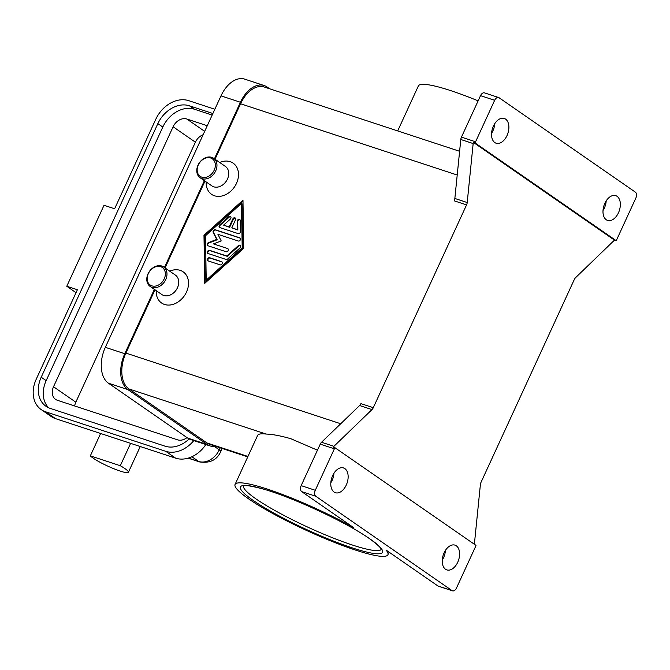 <?xml version="1.0" encoding="UTF-8"?>
<svg xmlns="http://www.w3.org/2000/svg" width="670" height="670" viewBox="0 0 670 670"><rect width="100%" height="100%" fill="white"/><g stroke="black" fill="none" stroke-linecap="round" stroke-linejoin="round"><path stroke-width="1" d="M90.333 455.86A21.323 3.023 -155.3 0 0 97.761 461.01A21.323 3.023 -155.3 0 0 117.359 470.097A21.323 3.023 -155.3 0 0 128.405 472.275A21.323 3.023 -155.3 0 0 120.307 465.725L90.333 455.86L100.626 433.49L55.551 418.658A28.433 21.951 124.7 0 1 51.121 416.464L41.213 409.596A28.433 21.951 124.7 0 1 36.214 379.253L77.377 289.75L66.774 286.257L104.026 205.28L114.62 208.772L155.792 119.268A28.433 21.951 124.7 0 1 188.747 100.668L214.844 109.252M215.698 170.909A11.851 9.146 124.7 0 1 200.121 177.743A11.851 9.146 124.7 0 1 198.035 165.096A11.851 9.146 124.7 0 1 213.613 158.262A11.851 9.146 124.7 0 1 215.698 170.909M214.199 170.188A10.661 8.233 124.7 0 1 201.838 177.165A10.661 8.233 124.7 0 1 198.303 164.962A10.661 8.233 124.7 0 1 210.656 157.986A10.661 8.233 124.7 0 1 214.199 170.188M213.613 158.262L225.38 166.411A11.851 9.146 124.7 0 1 227.465 179.058A11.851 9.146 124.7 0 1 211.888 185.892L200.121 177.743M219.701 162.483A18.953 14.631 124.7 0 1 235.555 165.398A18.953 14.631 124.7 0 1 236.477 183.379A18.953 14.631 124.7 0 1 217.859 196.385A18.953 14.631 124.7 0 1 206.209 181.964M148.045 273.787A11.851 9.146 -55.3 0 0 150.13 286.425A11.851 9.146 -55.3 0 0 165.716 279.591A11.851 9.146 -55.3 0 0 163.622 266.945A11.851 9.146 -55.3 0 0 148.045 273.787M148.313 273.645A10.661 8.233 -55.3 0 0 151.847 285.847A10.661 8.233 -55.3 0 0 164.209 278.871A10.661 8.233 -55.3 0 0 160.674 266.668A10.661 8.233 -55.3 0 0 148.313 273.645M150.13 286.425L161.897 294.574A11.851 9.146 -55.3 0 0 177.475 287.74A11.851 9.146 -55.3 0 0 175.389 275.094L163.622 266.945M169.719 271.166A18.953 14.631 124.7 0 1 185.565 274.08A18.953 14.631 124.7 0 1 186.495 292.061A18.953 14.631 124.7 0 1 167.877 305.068A18.953 14.631 124.7 0 1 156.227 290.646M478.129 100.852A84.118 11.918 -155.3 0 0 450.818 90.659A84.118 11.918 -155.3 0 0 418.365 85.953L397.687 130.918M459.612 151.286L264.307 87.033A28.433 17.621 108.2 0 0 240.564 103.758L215.036 159.251M355.46 550.062A84.118 11.918 -155.3 0 0 387.913 554.76A84.118 11.918 -155.3 0 0 385.995 550.011L437.904 585.965A4.74 2.94 108.2 0 0 438.381 586.2L452.51 590.848A4.74 2.94 -71.8 0 1 452.032 590.613L315.805 496.261A4.74 2.94 -71.8 0 1 314.624 493.798A4.74 2.94 -71.8 0 1 315.285 490.281L301.157 485.633A4.74 2.94 108.2 0 0 300.495 489.15A4.74 2.94 108.2 0 0 301.668 491.613L353.576 527.558A84.118 11.918 -155.3 0 0 267.531 489.159A84.118 11.918 -155.3 0 0 235.07 484.46A84.118 11.918 -155.3 0 0 273.963 514.175A84.118 11.918 -155.3 0 0 355.46 550.062M235.07 484.46L257.615 435.441A84.118 11.918 24.7 0 1 266.107 434.06C272.338 434.244 280.546 435.785 290.747 438.682L317.454 450.198M454.846 198.462A4.74 2.94 -71.8 0 1 454.62 199.66A4.74 2.94 -71.8 0 1 454.193 200.824L466.563 204.894A4.74 2.94 108.2 0 0 466.982 203.73A4.74 2.94 108.2 0 0 467.208 202.533L454.846 198.462L460.801 139.494L473.162 143.564A4.74 2.94 -71.8 0 1 473.38 142.409L475.147 142.986A4.74 2.94 -71.8 0 1 475.156 142.945A4.74 2.94 -71.8 0 1 475.583 141.78L494.653 100.299A4.74 2.94 -71.8 0 1 496.772 97.795A4.74 2.94 -71.8 0 1 498.614 97.519A4.74 2.94 -71.8 0 1 499.091 97.753L635.319 192.106A4.74 2.94 -71.8 0 1 636.5 194.568A4.74 2.94 -71.8 0 1 635.838 198.086L616.76 239.567A4.74 2.94 -71.8 0 1 616.166 240.605A4.74 2.94 -71.8 0 1 616.149 240.639L614.382 240.061A4.74 2.94 -71.8 0 1 613.687 240.882L575.622 277.615A4.74 2.94 108.2 0 0 574.902 278.469A4.74 2.94 108.2 0 0 574.307 279.516L481.035 482.308A4.74 2.94 108.2 0 0 480.608 483.472A4.74 2.94 108.2 0 0 480.382 484.67L474.427 543.646A4.74 2.94 -71.8 0 1 474.343 544.241M475.583 141.78L461.446 137.132A4.74 2.94 108.2 0 0 461.027 138.296A4.74 2.94 108.2 0 0 460.801 139.494M320.235 444.151L334.364 448.808A4.74 2.94 -71.8 0 1 334.958 447.761A4.74 2.94 -71.8 0 1 334.983 447.728L333.216 447.141A4.74 2.94 -71.8 0 1 333.911 446.32L371.976 409.588A4.74 2.94 108.2 0 0 372.696 408.734A4.74 2.94 108.2 0 0 373.291 407.687L360.921 403.625A4.74 2.94 -71.8 0 1 360.326 404.663A4.74 2.94 -71.8 0 1 359.606 405.526L321.541 442.25A4.74 2.94 108.2 0 0 320.821 443.113A4.74 2.94 108.2 0 0 320.235 444.151L301.157 485.633M334.983 447.728L475.985 545.38A4.74 2.94 -71.8 0 1 475.968 545.422A4.74 2.94 -71.8 0 1 475.549 546.586L456.471 588.067A4.74 2.94 -71.8 0 1 454.361 590.572A4.74 2.94 -71.8 0 1 452.51 590.848M498.614 97.519L484.485 92.87A4.74 2.94 108.2 0 0 482.635 93.147A4.74 2.94 108.2 0 0 480.524 95.651L494.653 100.299M456.312 545.807A13.032 8.074 -71.8 0 1 458.188 561.159A13.032 8.074 -71.8 0 1 446.848 569.902A13.032 8.074 -71.8 0 1 445.525 569.249A13.032 8.074 -71.8 0 1 443.649 553.889A13.032 8.074 -71.8 0 1 454.989 545.145A13.032 8.074 -71.8 0 1 456.312 545.807M442.267 560.028A13.032 8.074 108.2 0 0 445.441 550.371M505.599 119.118A13.032 8.074 -71.8 0 1 507.475 134.477A13.032 8.074 -71.8 0 1 496.135 143.221A13.032 8.074 -71.8 0 1 494.812 142.559A13.032 8.074 -71.8 0 1 492.936 127.208A13.032 8.074 -71.8 0 1 504.276 118.464A13.032 8.074 -71.8 0 1 505.599 119.118M491.554 133.338A13.032 8.074 108.2 0 0 494.728 123.69M344.849 468.606A13.032 8.074 -71.8 0 1 346.733 483.966A13.032 8.074 -71.8 0 1 335.385 492.71A13.032 8.074 -71.8 0 1 334.07 492.048A13.032 8.074 -71.8 0 1 332.186 476.697A13.032 8.074 -71.8 0 1 343.534 467.953A13.032 8.074 -71.8 0 1 344.849 468.606M330.804 482.836A13.032 8.074 108.2 0 0 333.978 473.179M617.053 196.318A13.032 8.074 -71.8 0 1 618.938 211.67A13.032 8.074 -71.8 0 1 607.59 220.413A13.032 8.074 -71.8 0 1 606.275 219.76A13.032 8.074 -71.8 0 1 604.39 204.4A13.032 8.074 -71.8 0 1 615.738 195.657A13.032 8.074 -71.8 0 1 617.053 196.318M603.017 210.539A13.032 8.074 108.2 0 0 606.191 200.883M204.987 181.109L165.046 267.933M154.996 289.792L125.885 353.082A28.433 17.621 108.2 0 0 128.983 388.952L207.005 442.987A28.433 17.621 108.2 0 0 209.877 444.428L247.758 456.881M466.563 204.894L373.291 407.687M243.721 248.327L204.735 283.343L203.982 235.245L242.967 200.23L243.721 248.327M461.446 137.132L480.524 95.651M473.38 142.409L614.382 240.061M473.162 143.564L467.208 202.533M475.147 142.986L616.149 240.639M334.364 448.808L315.285 490.281M205.849 444.553A28.433 21.951 124.7 0 1 175.666 458.171L100.626 433.49M130.6 443.347L120.307 465.725M212.164 115.081L194.392 109.227A27.252 21.03 -55.3 0 0 162.81 127.057L46.163 380.644A27.252 21.03 -55.3 0 0 48.65 407.787M189.141 438.934A27.252 21.03 124.7 0 1 165.071 446.178L50.258 408.407A27.252 21.03 124.7 0 1 46.012 406.305A27.252 21.03 124.7 0 1 41.213 377.218L157.852 123.623A27.252 21.03 124.7 0 1 189.434 105.801L212.884 113.515M207.264 125.734L186.838 119.017A11.851 9.146 -55.3 0 0 173.111 126.764L53.525 386.749A11.851 9.146 -55.3 0 0 55.618 399.395A11.851 9.146 -55.3 0 0 57.461 400.308L177.575 439.83A11.851 9.146 -55.3 0 0 186.989 437.594M203.127 134.737A11.851 9.146 -55.3 0 0 195.397 142.199L75.819 402.193A11.851 9.146 -55.3 0 0 74.68 405.978M193.798 440.584A28.433 21.951 124.7 0 1 165.758 451.312L45.644 411.799A28.433 21.951 124.7 0 1 41.213 409.596M76.028 292.673L66.774 286.257M206.209 280.144L242.197 247.816L241.493 203.429L205.506 235.748L206.209 280.144L206.703 280.487L242.691 248.16L241.987 203.772L241.493 203.429M238.168 233.612L219.827 227.582A1.776 1.373 124.7 0 1 219.785 224.81L228.78 216.728A1.776 1.373 124.7 0 1 230.338 219.082L223.596 225.137L229.14 226.963L232.817 218.973A1.776 1.373 124.7 0 1 235.472 219.844L231.795 227.834L237.339 229.659L237.214 221.343A1.776 1.373 124.7 0 1 240.245 220.497L240.413 231.594A1.776 1.373 124.7 0 1 238.168 233.612M208.186 260.923A1.776 1.373 124.7 0 1 209.66 257.724L221.577 261.643A1.776 1.373 124.7 0 1 220.103 264.843L208.186 260.923A1.776 1.373 -55.3 0 1 210.154 258.067L222.072 261.987A1.776 1.373 -55.3 0 1 222.08 261.995M226.108 259.458L208.069 253.52A1.776 1.373 124.7 0 1 209.542 250.329L226.812 256.007L238.353 245.639A1.776 1.373 124.7 0 1 239.919 247.992L227.616 259.03A1.776 1.373 124.7 0 1 226.108 259.458M217.917 234.316L221.201 240.915L213.504 243.905L227.607 248.545A1.776 1.373 124.7 0 1 226.133 251.736L207.951 245.756A1.776 1.373 124.7 0 1 208.504 242.607L216.686 239.424L213.194 232.406A1.776 1.373 124.7 0 1 215.296 229.768L239.751 237.816A1.776 1.373 124.7 0 1 238.285 241.016L217.917 234.316M269.7 88.809L267.054 86.983A28.433 17.621 108.2 0 0 264.181 85.542L244.751 79.152A28.433 17.621 108.2 0 0 221 95.869L105.341 347.328A28.433 17.621 108.2 0 0 108.439 383.198L187.701 438.088A28.433 17.621 108.2 0 0 190.582 439.528L210.011 445.919A28.433 17.621 108.2 0 0 215.589 446.304M154.376 289.365L124.771 353.718A28.433 17.621 108.2 0 0 127.878 389.588L207.131 444.478A28.433 17.621 108.2 0 0 210.011 445.919M264.181 85.542A28.433 17.621 108.2 0 0 240.438 102.259L214.417 158.823M204.367 180.682L164.426 267.506M239.751 237.816L240.245 238.16A1.776 1.373 -55.3 0 0 240.245 238.16L215.799 230.112A1.776 1.373 -55.3 0 0 213.688 232.75L217.18 239.768L208.998 242.95A1.776 1.373 -55.3 0 0 207.943 245.756M227.607 248.545L213.504 243.905M216.686 239.424L217.18 239.768M240.371 245.563A1.776 1.373 -55.3 0 0 238.847 245.982L227.306 256.35L210.037 250.672A1.776 1.373 -55.3 0 0 208.069 253.52M226.812 256.007L227.306 256.35M242.976 201.008L204.476 235.589L205.221 282.908M203.982 235.245L204.476 235.589M242.197 247.816L242.691 248.16M239.96 219.668A1.776 1.373 -55.3 0 0 237.708 221.686L237.842 230.003L231.795 227.834M235.379 218.16A1.776 1.373 -55.3 0 0 233.311 219.316L229.634 227.306L223.596 225.137M230.798 216.645A1.776 1.373 -55.3 0 0 229.274 217.072L220.279 225.153A1.776 1.373 -55.3 0 0 219.827 227.582M229.14 226.963L229.634 227.306M237.339 229.659L237.842 230.003M381.272 549.333A75.827 10.745 24.7 0 1 352.102 544.928A75.827 10.745 24.7 0 1 255.948 498.882A75.827 10.745 24.7 0 1 243.52 485.976M253.201 500.431A78.197 11.08 -155.3 0 0 352.361 547.918A78.197 11.08 -155.3 0 0 369.79 538.789A78.197 11.08 -155.3 0 0 270.621 491.303A78.197 11.08 -155.3 0 0 253.201 500.431M333.911 446.32L321.541 442.25M452.032 590.613L437.904 585.965M359.606 405.526L371.976 409.588M125.885 353.082L340.712 423.758M240.564 103.758L457.208 175.029M301.668 491.613L315.805 496.261M247.95 456.454L207.005 442.987M128.983 388.952L266.107 434.06M188.136 458.154L199.618 461.931A9.481 5.871 -71.8 0 1 198.655 461.454L188.396 458.079M199.618 461.931C210.003 463.422 217.063 459.938 220.798 451.463A9.481 1.34 -155.3 0 0 219.258 449.83A17.772 13.718 124.7 0 1 198.655 461.454L191.871 456.756M220.179 447.811L219.258 449.83L214.375 446.446M189.434 105.801L194.392 109.227M157.852 123.623L162.81 127.057M41.213 377.218L46.163 380.644M204.677 131.362L186.838 119.017M195.397 142.199L173.111 126.764M55.551 418.658L45.644 411.799M175.666 458.171L165.758 451.312M75.819 402.193L53.525 386.749M207.131 444.478L187.701 438.088M127.878 389.588L108.439 383.198M124.771 353.718L105.341 347.328M240.438 102.259L221 95.869M208.504 242.607L208.998 242.95M213.194 232.406L213.688 232.75M215.296 229.768L215.799 230.112M209.542 250.329L210.037 250.672M238.353 245.639L238.847 245.982M221.577 261.643L222.072 261.987M209.66 257.724L210.154 258.067M219.785 224.81L220.279 225.153M228.78 216.728L229.274 217.072M232.817 218.973L233.311 219.316M237.214 221.343L237.708 221.686M243.587 485.792L243.419 486.026C244.734 486.504 241.024 483.422 261.928 488.681C290.897 496.478 346.491 522.298 369.413 538.605C383.609 548.889 381.163 550.062 381.297 549.442M389.111 552.172L387.913 554.76M220.798 451.463L222.18 448.473M140.256 446.522L128.405 472.275"/></g></svg>
